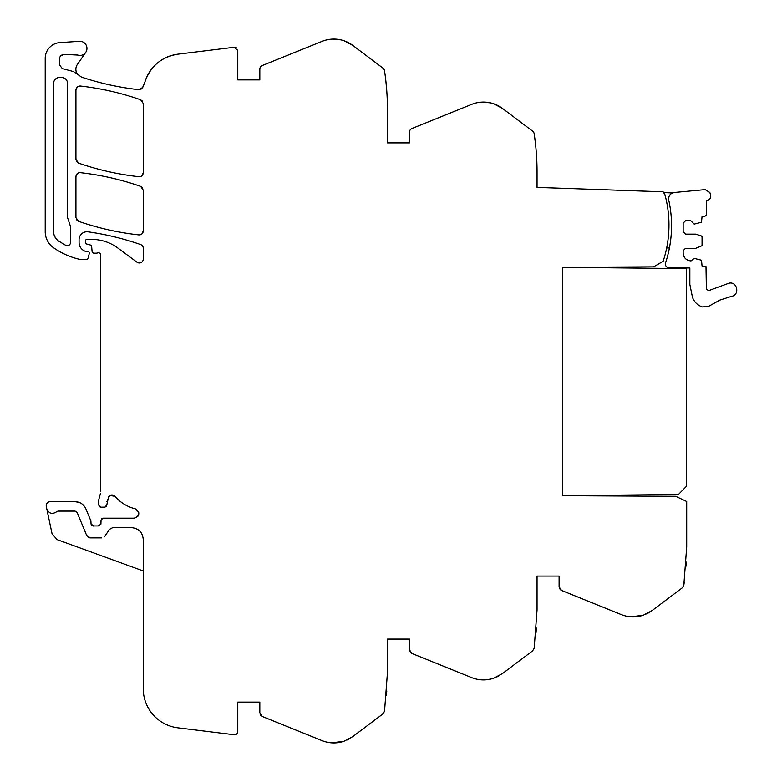 <?xml version="1.0" encoding="UTF-8"?>
<svg xmlns="http://www.w3.org/2000/svg" width="782" height="782" viewBox="0 0 782 782"><rect width="100%" height="100%" fill="white"/><g stroke="black" fill="none" stroke-linecap="round" stroke-linejoin="round"><path stroke-width="1.17" d="M143.262 570.977L57.086 539.609L52.081 533.852L46.754 508.789C48.992 513.735 52.355 514.673 56.832 511.604L57.985 511.105L56.832 511.604C52.355 514.673 48.992 513.735 46.754 508.789C48.992 513.735 52.355 514.673 56.832 511.604L56.646 511.79M57.086 539.609L52.081 533.852M88.855 537.605L90.301 537.879L86.665 535.445L88.161 537.244M86.665 535.445L77.183 512.562L75.756 511.233M89.461 537.791L90.067 537.869M387.413 639.08L409.465 639.08L387.413 639.08L387.413 672.95L384.529 711.268L383.004 713.829L352.819 736.576L360.756 730.593L352.819 736.576L344.021 741.238C336.631 743.662 329.31 743.457 322.057 740.622L262.293 716.468L259.829 712.822L259.829 702.089L237.777 702.089L237.777 731.61A3.148 3.148 0 0 1 234.238 734.738L177.846 727.807A39.374 39.374 0 0 1 143.262 688.727L143.262 539.453C142.559 532.278 138.619 528.339 131.454 527.645L112.706 527.645L109.431 529.394L104.964 536.12M262.293 716.468L261.08 715.706M260.865 715.481L259.829 712.822M334.872 742.9L340.972 742.098M344.021 741.238L331.744 742.841M386.767 691.092L386.416 695.481M409.465 639.08L409.465 649.813L411.928 653.469L471.702 677.613C478.946 680.448 486.267 680.653 493.657 678.229L502.455 673.566L532.64 650.819L534.165 648.268L537.048 609.94L537.048 576.08L559.101 576.08L537.048 576.08M409.465 649.813L410.521 652.501M410.687 652.667L411.928 653.469M471.702 677.613C478.946 680.448 486.267 680.653 493.657 678.229M484.508 679.89L490.607 679.099M510.392 667.584L502.455 673.566L510.392 667.584M536.403 628.083L536.061 632.472M502.455 108.434A31.593 31.593 0 0 0 493.657 103.771L502.455 108.434L532.64 131.171A3.978 3.978 0 0 1 534.165 133.732A256.105 256.105 0 0 1 537.048 172.05L537.048 187.416L663.116 191.815L664.925 194.689A115.775 115.775 0 0 1 663.146 261.276L653.615 266.848L562.649 267.317L562.649 495.72L675.668 496.306L686.694 501.516L686.694 546.941L683.81 585.259L682.285 587.82L652.1 610.556L660.037 604.584L652.1 610.556L643.293 615.219C635.903 617.653 628.591 617.448 621.338 614.613L561.564 590.459L559.101 586.813L559.101 576.08M561.564 590.459L560.352 589.687M560.137 589.472L559.101 586.813M634.143 616.89L640.253 616.089M643.293 615.219L631.015 616.832M684.25 582.238L683.81 585.259M686.244 562.092L686.058 564.956L686.244 562.092M686.039 565.181L685.961 566.285M535.445 143.419L534.605 136.752M536.735 159.401L536.775 160.056M482.386 102.11L490.47 102.872L482.386 102.11M493.657 103.771A31.505 31.505 0 0 0 471.702 104.377L411.928 128.531A3.939 3.939 0 0 0 409.465 132.178L409.465 142.91L387.413 142.91L409.465 142.91M352.819 45.424A31.593 31.593 0 0 0 344.021 40.762L352.819 45.424L383.004 68.171A3.978 3.978 0 0 1 384.529 70.722A256.105 256.105 0 0 1 387.413 109.05L387.413 142.91M385.809 80.409L384.969 73.752M385.927 81.543L386.865 92.286M387.1 96.391L387.129 97.056M332.761 39.1L340.835 39.862L332.761 39.1M344.021 40.762A31.505 31.505 0 0 0 322.057 41.378L262.293 65.522A3.939 3.939 0 0 0 259.829 69.178L259.829 79.911L237.777 79.911L259.829 79.911M236.281 47.712L234.238 47.262L237.777 50.39L237.777 79.911M234.238 47.262L177.846 54.183A39.383 39.383 0 0 0 157.084 63.322M152.099 68.425A39.383 39.383 0 0 0 145.002 81.719C150.535 66.089 161.483 56.92 177.846 54.183M142.891 87.095A39.413 39.413 0 0 0 143.262 86.284L145.002 81.719M85.697 52.414L77.32 64.564A8.27 8.27 0 0 0 77.594 74.329L81.504 77.105C100.135 83.322 119.206 87.516 138.727 89.676L142.695 87.496L140.907 89.285M143.262 86.284L141.053 89.207M60.585 56.001L64.114 54.417L77.428 55.043A7.087 7.087 0 0 0 86.88 49.393A7.087 7.087 0 0 0 79.393 41.319L59.921 42.609A15.748 15.748 0 0 0 45.209 58.327L45.209 231.677A19.687 19.687 0 0 0 53.655 247.835A75.013 75.013 0 0 0 79.764 259.38A3.939 3.939 0 0 0 80.644 259.477L86.479 259.477A1.574 1.574 0 0 0 88.004 258.304L89.246 253.681A1.975 1.975 0 0 0 87.34 251.208L85.385 251.208A1.984 1.984 0 0 1 84.554 251.022A9.452 9.452 0 0 1 79.08 242.449L79.08 239.634A7.879 7.879 0 0 1 88.053 231.834A275.968 275.968 0 0 1 140.623 244.571A3.939 3.939 0 0 1 143.262 248.295L143.262 259.038A3.939 3.939 0 0 1 136.987 262.205L117.691 247.923A43.46 43.46 0 0 0 91.924 239.429L86.958 239.429A1.574 1.574 0 0 0 85.375 241.003L85.375 242.166A1.975 1.975 0 0 0 86.841 244.072L90.223 244.971A1.975 1.975 0 0 1 91.67 246.701L92.081 251.374A1.975 1.975 0 0 0 94.045 253.173L96.196 253.173A3.949 3.949 0 0 0 97.564 252.928A2.366 2.366 0 0 1 100.741 254.922L100.741 491.389M77.447 55.053L79.862 55.483M141.953 175.735L143.262 172.802L143.262 103.488L140.623 99.773C121.034 92.931 100.927 88.346 80.302 86.03C77.692 86.049 76.225 87.349 75.932 89.95L75.932 159.411L78.571 163.135L76.568 161.561L78.571 163.135C98.17 169.919 118.287 174.445 138.903 176.712C141.513 176.703 142.969 175.393 143.262 172.802L141.845 175.833M75.932 89.95L77.35 86.919L75.932 89.95M142.539 101.21L140.623 99.773L142.627 101.337M76.656 219.889L78.571 221.326C98.17 228.109 118.287 232.645 138.903 234.913C141.513 234.893 142.969 233.583 143.262 230.993L143.262 190.094L140.623 186.38C121.034 179.547 100.927 174.972 80.302 172.666C77.692 172.675 76.225 173.985 75.932 176.576L75.932 217.611L78.571 221.326L76.568 219.762M75.932 176.576L77.35 173.555L75.932 176.576M140.623 186.38L142.627 187.954L140.623 186.38M143.262 230.993L141.845 234.023L143.262 230.993M59.393 64.769L62.306 68.572L59.393 64.769L59.393 59.139C59.676 56.265 61.25 54.691 64.114 54.417M62.306 68.572L73.4 71.553L77.594 74.329L73.4 71.553M646.46 613.948L649.265 612.462L646.46 613.948M496.824 676.958L499.63 675.472L496.824 676.958M347.179 739.958L349.984 738.472L347.179 739.958M67.545 84.006C67.975 75.013 53.176 75.023 53.596 84.006L53.596 231.677C53.704 235.558 55.317 238.647 58.445 240.954L65.678 245.333C68.484 246.174 70.155 245.157 70.693 242.293L70.693 227.054L67.545 217.611L70.009 225.001L67.545 217.611L67.545 84.006M54.232 235.402L55.747 238.305L54.232 235.402M67.653 245.695L69.657 244.746L67.653 245.695M237.777 702.089L259.829 702.089M46.754 508.789L46.246 506.413C46.03 503.608 47.321 502.024 50.097 501.653L75.004 501.653C80.116 501.888 83.752 504.322 85.912 508.945L90.898 520.978L91.054 524.096L93.723 525.934L98.219 525.934L100.898 524.175L101.054 520.079L103.019 518.192L134.211 518.192C139.939 515.739 140.31 512.63 135.345 508.877C127.241 506.814 120.438 502.631 114.934 496.326C112.647 494.38 110.536 494.547 108.6 496.834L106.811 504.957L104.856 507.166L100.917 507.166L99.011 505.71L98.64 504.322L98.64 500.245L100.467 493.432M100.917 507.166L100.184 507.019M99.959 506.912L99.011 505.71M106.43 506.384L104.856 507.166M109.529 495.788L106.841 501.761M119.675 500.979L114.934 496.326L109.949 495.505M134.211 518.192L137.818 516.511M138.785 512.288L135.345 508.877M101.533 518.867L103.019 518.192M98.219 525.934L99.901 525.807M91.054 524.096L91.846 525.68M93.224 526.051L93.723 525.934M75.004 501.653L79.451 502.523M81.778 503.794L83.332 505.094M46.48 504.038L47.516 502.621M75.004 511.105L57.985 511.105M101.68 537.879L90.301 537.879M90.008 537.869L88.894 537.625M104.612 536.579L104.094 537.058M666.665 247.992L669.412 247.992M670.663 211.355A118.737 118.737 0 0 0 668.747 200.124C668.356 195.764 670.311 193.213 674.631 192.47L705.12 189.615L709.851 192.528L710.594 194.767C711.18 197.563 710.124 199.43 707.427 200.368L706.381 200.593L706.381 214.855L704.807 216.428L702.05 216.428L701.503 222.235L694.172 224.111L690.829 220.759L685.511 220.759L683.145 223.124L683.145 231.785L685.511 234.15L695.745 234.15L701.503 236.017L702.05 236.77L702.05 245.704L695.745 248.324L685.511 248.324L683.145 250.69L683.145 253.055C683.615 257.835 686.244 260.455 691.024 260.924L694.172 258.363L701.503 260.24L702.05 266.046L705.99 266.574L706.381 289.252L708.697 290.64L728.844 283.24C737.201 281.031 740.173 294.922 731.639 296.329L719.831 300.112L708.365 306.495L702.246 306.955C697.544 305.254 694.299 302.077 692.49 297.414L689.841 284.501L689.841 267.962L669.304 267.962C666.323 267.503 665.071 265.782 665.57 262.791A118.561 118.561 0 0 0 671.533 225.138M663.087 192.607L672.52 192.939A6.305 6.305 0 0 0 670.712 194.063M669.157 196.184A6.305 6.305 0 0 0 668.747 200.124C671.386 212.137 672.149 224.268 671.044 236.516M562.649 267.317L686.293 268.617L686.293 486.463L678.424 494.507L562.649 495.72"/></g></svg>

